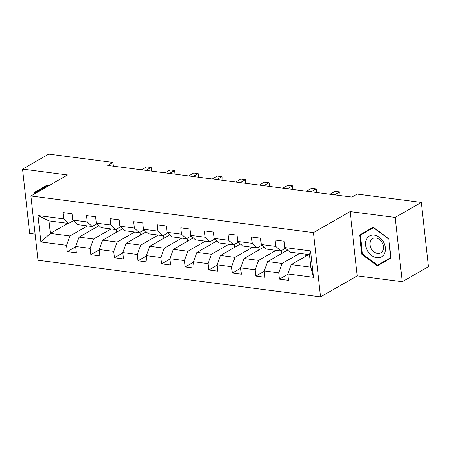 <?xml version="1.0" encoding="UTF-8"?>
<svg xmlns="http://www.w3.org/2000/svg" width="451" height="451" viewBox="0 0 451 451"><rect width="100%" height="100%" fill="white"/><g stroke="black" fill="none" stroke-linecap="round" stroke-linejoin="round"><path stroke-width="0.68" d="M402.253 281.717L395.155 217.433L350.128 211.592L357.226 275.877L402.253 281.717L428.45 266.704L421.352 202.414L357.136 194.088L351.898 197.093L107.721 165.432L112.964 162.428L48.747 154.101L22.55 169.114L29.648 233.404L35.11 234.108M357.226 275.877L320.548 296.899L37.997 260.261L30.899 195.976L313.456 232.615L320.548 296.899M308.755 254.573L291.211 264.63L310.852 267.178L309.471 254.668L289.83 252.12L284.874 247.571L284.169 241.234L275.104 240.056L275.803 246.398L261.298 244.515L260.599 238.173L251.534 237L252.233 243.343L237.728 241.46L237.029 235.118L227.964 233.945L228.663 240.287L214.157 238.404L213.458 232.062L204.393 230.889L205.092 237.226L190.587 235.349L189.888 229.007L180.823 227.828L181.522 234.17L167.017 232.293L166.318 225.951L157.252 224.773L157.951 231.115L143.446 229.232L142.747 222.895L133.676 221.717L134.381 228.059L119.876 226.176L119.171 219.834L110.106 218.662L110.805 225.004L96.3 223.121L95.601 216.779L86.536 215.606L87.235 221.948L72.729 220.065L72.03 213.723L62.965 212.551L63.664 218.887L37.98 215.561L40.894 241.967L50.36 233.398L70.006 235.946L87.55 225.889M284.874 247.571L310.559 250.903L313.473 277.314L287.789 273.982L288.488 280.325L279.423 279.146L287.828 274.332M40.894 241.967L66.579 245.299L67.284 251.641L76.349 252.819L75.644 246.477L90.149 248.354L90.854 254.697L99.919 255.875L99.22 249.533L113.725 251.41L114.424 257.752L123.489 258.93L122.79 252.588L137.296 254.471L137.995 260.808L147.06 261.986L146.361 255.644L160.866 257.527L161.565 263.869L170.63 265.041L169.931 258.699L184.436 260.582L185.135 266.924L194.201 268.097L193.502 261.755L208.007 263.638L208.706 269.98L217.777 271.152L217.072 264.816L231.577 266.693L232.282 273.035L241.347 274.214L240.642 267.871L255.148 269.749L255.852 276.091L264.917 277.269L264.218 270.927L278.724 272.81L279.423 279.146M261.298 244.515L266.259 249.065L280.764 250.948L285.556 248.202M299.69 253.4L282.146 263.457L267.64 261.574L287.642 250.113M280.764 250.948L275.803 246.398M278.724 272.81L282.146 263.457M264.218 270.927L267.64 261.574M237.728 241.46L242.689 246.009L257.194 247.887L261.986 245.141M276.119 250.344L258.575 260.396L244.07 258.519L264.066 247.058M257.194 247.887L252.233 243.343M255.148 269.749L258.575 260.396M240.642 267.871L244.07 258.519M214.157 238.404L219.118 242.954L233.624 244.831L238.41 242.086M252.549 247.289L235.005 257.341L220.5 255.463L240.496 243.997M233.624 244.831L228.663 240.287M231.577 266.693L235.005 257.341M217.072 264.816L220.5 255.463M190.587 235.349L195.548 239.893L210.053 241.775L214.839 239.03M228.978 244.228L211.434 254.285L196.929 252.402L216.925 240.941M210.053 241.775L205.092 237.226M208.007 263.638L211.434 254.285M193.502 261.755L196.929 252.402M167.017 232.293L171.972 236.837L186.477 238.72L191.269 235.974M205.408 241.172L187.858 251.23L173.353 249.347L193.355 237.886M186.477 238.72L181.522 234.17M184.436 260.582L187.858 251.23M169.931 258.699L173.353 249.347M143.446 229.232L148.402 233.781L162.907 235.664L167.699 232.919M181.838 238.117L164.288 248.174L149.783 246.291L169.785 234.83M162.907 235.664L157.951 231.115M160.866 257.527L164.288 248.174M146.361 255.644L149.783 246.291M119.876 226.176L124.831 230.726L139.336 232.609L144.128 229.863M158.262 235.061L140.718 245.118L126.212 243.236L146.214 231.775M139.336 232.609L134.381 228.059M137.296 254.471L140.718 245.118M122.79 252.588L126.212 243.236M96.3 223.121L101.261 227.67L115.766 229.548L120.558 226.802M134.691 232.006L117.147 242.057L102.642 240.18L122.644 228.719M115.766 229.548L110.805 225.004M113.725 251.41L117.147 242.057M99.22 249.533L102.642 240.18M72.729 220.065L77.69 224.615L92.196 226.492L96.988 223.747M111.121 228.95L93.577 239.002L79.072 237.125L99.068 225.658M92.196 226.492L87.235 221.948M90.149 248.354L93.577 239.002M75.644 246.477L79.072 237.125M37.98 215.561L48.979 220.889L68.625 223.437L73.412 220.691M67.909 223.346L50.36 233.398L48.979 220.889M68.625 223.437L63.664 218.887M66.579 245.299L70.006 235.946M395.155 217.433L421.352 202.414M350.128 211.592L313.456 232.615M30.899 195.976L67.577 174.954L22.55 169.114M113.376 166.165L112.964 162.428M313.473 277.314L310.852 267.178M309.471 254.668L310.559 250.903M287.789 273.982L291.211 264.63M67.284 251.641L75.683 246.827M93.194 229.029L92.872 226.103M116.77 232.085L116.443 229.164M90.854 254.697L99.254 249.882M140.34 235.14L140.013 232.22M114.424 257.752L122.83 252.938M163.91 238.196L163.589 235.275M137.995 260.808L146.4 255.993M187.481 241.251L187.159 238.331M161.565 263.869L169.971 259.049M211.051 244.307L210.73 241.386M185.135 266.924L193.541 262.104M234.621 247.368L234.3 244.442M208.706 269.98L217.111 265.165M258.192 250.423L257.871 247.503M232.282 273.035L240.682 268.221M281.768 253.479L281.441 250.559M255.852 276.091L264.252 271.276M305.338 256.534L305.068 254.099M48.595 185.835L47.383 184.933L33.87 192.724L34.028 194.184M388.796 238.748L373.146 227.174L359.633 234.965L361.77 254.325L377.419 265.898L390.932 258.107L388.796 238.748L390.656 257.628L377.566 265.177L362.401 253.964L361.77 254.325M47.394 184.944L38.273 190.204L38.335 190.79M38.273 190.204L33.87 192.724M373.157 227.186L364.036 232.445L364.104 233.032M381.337 263.012L381.811 263.367M364.036 232.445L359.633 234.965M151.406 170.608L151.435 167.857L151.062 167.484L151.406 170.608L150.713 171.008M141.451 169.807L146.53 166.893L151.062 167.484L145.983 170.393M34.659 193.823L34.564 192.966L47.659 185.417L48.387 185.953M374.245 235.123A12.019 9.099 -119.8 0 0 365.671 245.141A12.019 9.099 -119.8 0 0 376.743 257.713A12.019 9.099 -119.8 0 0 385.317 247.689A12.019 9.099 -119.8 0 0 374.245 235.123M375.88 237.976A8.225 6.229 -119.8 0 0 372.644 238.568A8.225 6.229 -119.8 0 0 370.457 246.86A8.225 6.229 -119.8 0 0 377.588 253.439A8.225 6.229 -119.8 0 0 380.824 252.842A8.225 6.229 -119.8 0 0 383.012 244.555A8.225 6.229 -119.8 0 0 375.88 237.976M390.656 257.628L377.566 265.177M362.401 253.964L360.332 235.208L373.422 227.659L388.587 238.872M174.977 173.663L175.005 170.912L174.633 170.54L174.977 173.663L174.289 174.063M165.021 172.863L170.1 169.948L174.633 170.54L169.553 173.449M198.553 176.724L198.637 174.492L198.203 173.596L198.553 176.724L197.859 177.119M188.591 175.918L193.671 173.009L198.203 173.596L193.124 176.504M222.123 179.78L222.151 177.029L221.774 176.651L222.123 179.78L221.43 180.174M212.167 178.974L217.241 176.065L221.774 176.651L216.7 179.56M245.694 182.835L245.722 180.084L245.35 179.707L245.694 182.835L245 183.23M235.738 182.029L240.811 179.12L245.35 179.707L240.27 182.616M269.264 185.891L269.292 183.14L268.92 182.762L269.264 185.891L268.57 186.286M259.308 185.085L264.387 182.176L268.92 182.762L263.841 185.677M292.834 188.946L292.862 186.195L292.49 185.818L292.834 188.946L292.141 189.347M282.878 188.146L287.958 185.231L292.49 185.818L287.411 188.732M316.405 192.002L316.433 189.251L316.061 188.879L316.405 192.002L315.711 192.402M306.449 191.201L311.528 188.287L316.061 188.879L310.981 191.788M339.975 195.063L340.003 192.306L339.631 191.934L339.975 195.063L339.287 195.458M330.019 194.257L335.099 191.348L339.631 191.934L334.552 194.843"/></g></svg>
